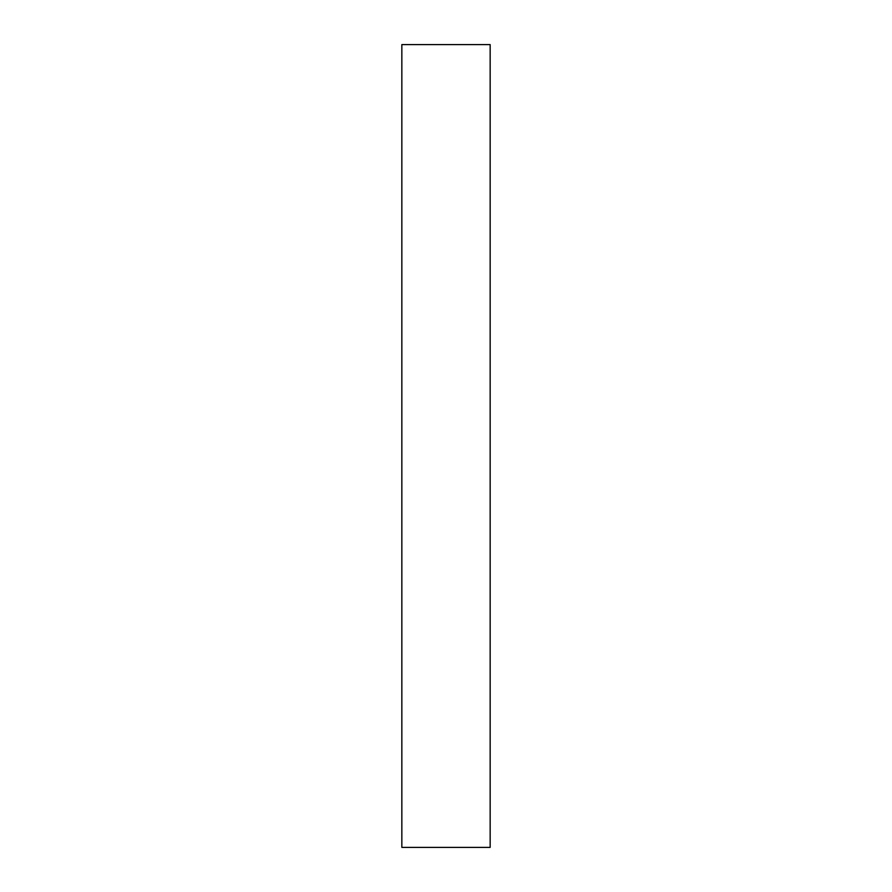 <?xml version="1.0" encoding="UTF-8"?>
<svg xmlns="http://www.w3.org/2000/svg" width="892" height="892" viewBox="0 0 892 892"><rect width="100%" height="100%" fill="white"/><g stroke="black" fill="none" stroke-linecap="round" stroke-linejoin="round"><path stroke-width="0.67" stroke-dasharray="4.46 3.34" d="M490.154 847.4L490.154 44.6M401.846 847.4L401.846 44.6"/><path stroke-width="1.34" d="M490.154 446L490.154 847.4L401.846 847.4L401.846 44.6L490.154 44.6L490.154 446"/></g></svg>
